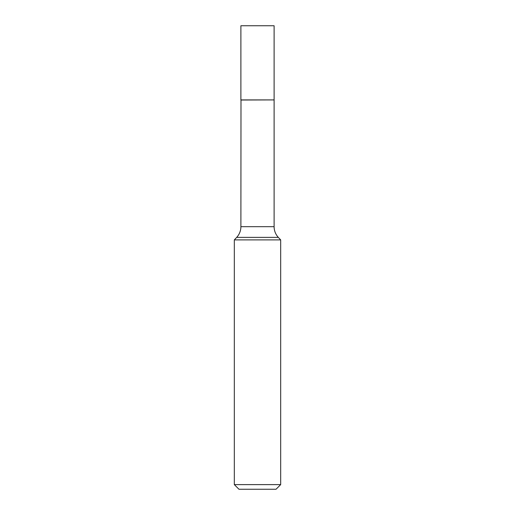 <?xml version="1.0" encoding="UTF-8"?>
<svg xmlns="http://www.w3.org/2000/svg" width="515" height="515" viewBox="0 0 515 515"><rect width="100%" height="100%" fill="white"/><g stroke="black" fill="none" stroke-linecap="round" stroke-linejoin="round"><path stroke-width="0.77" d="M274.109 25.75L240.891 25.75L240.891 99.916L274.109 99.916L274.109 25.75M240.988 99.916L240.891 226.677A15.695 15.695 0 0 1 236.675 237.383L234.325 239.893L234.325 484.615L280.675 484.615L276.04 489.25L238.96 489.25L234.325 484.615M274.012 99.916L240.891 100.019M274.109 100.019L274.109 226.677A15.695 15.695 0 0 0 278.325 237.383L280.675 239.893L234.325 239.893M280.675 239.893L280.675 484.615M278.325 237.383L236.675 237.383M274.109 226.677L240.891 226.677"/></g></svg>
